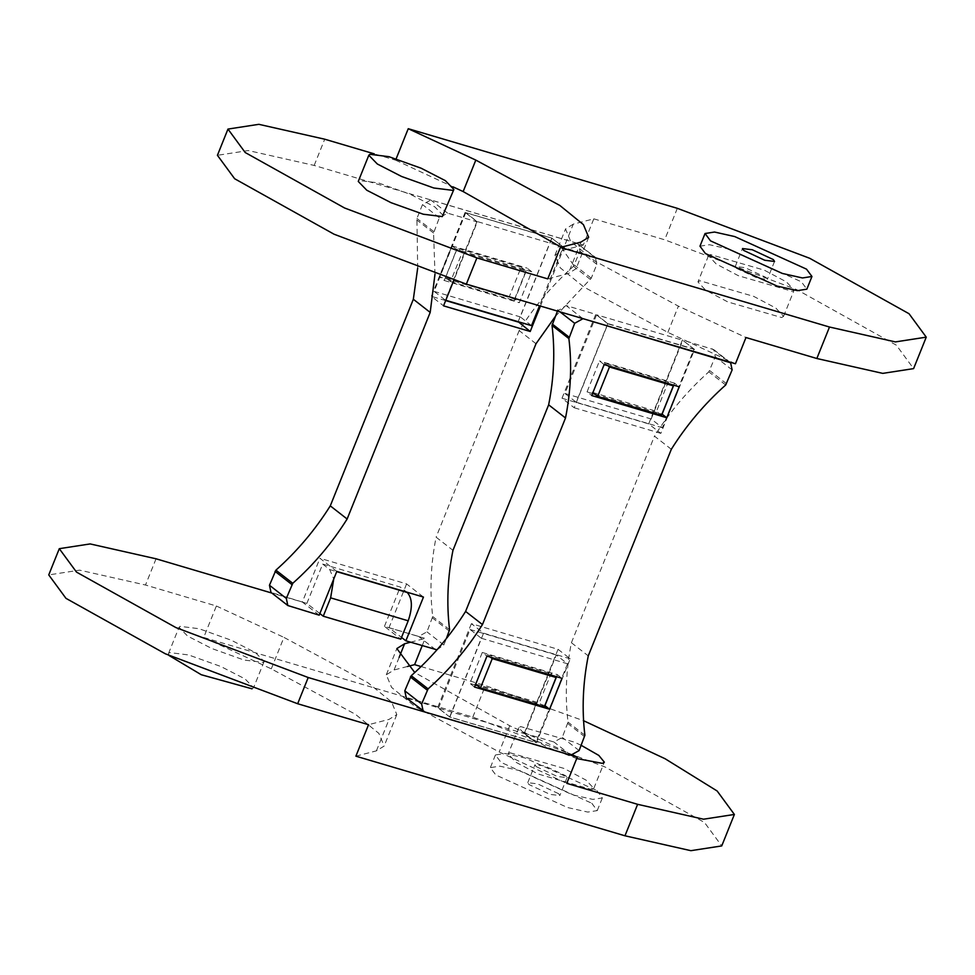 <?xml version="1.0" encoding="UTF-8"?>
<svg xmlns="http://www.w3.org/2000/svg" width="975" height="975" viewBox="0 0 975 975"><rect width="100%" height="100%" fill="white"/><g stroke="black" fill="none" stroke-linecap="round" stroke-linejoin="round"><path stroke-width="0.73" stroke-dasharray="4.88 3.66" d="M591.788 803.254L597.248 810.603L587.779 812.078L567.584 807.544L495.8 774.979L490.352 767.63L499.809 766.155L520.004 770.689L591.788 803.254M596.883 790.579L602.343 797.928L592.873 799.402L572.678 794.869L500.906 762.304L495.446 754.955L504.904 753.468L525.098 758.002L596.883 790.579M558.602 793.687L537.554 783.851L527.768 782.669L528.986 784.546L550.034 794.381L559.833 795.563L558.602 793.687M536.189 766.618L557.249 776.453L567.036 777.636L565.805 775.771L544.757 765.936L534.97 764.753L536.189 766.618M355.887 756.173L376.411 750.86L384.162 746.046L378.909 733.419L355.375 714.261L271.294 668.85L203.714 637.467L216.365 605.999L145.507 585.024L79.621 570.156L48.75 574.909M319.849 613.555L306.869 603.428L271.867 593.068M422.224 645.657L425.137 638.418L384.442 626.377L400.822 639.161M573.373 755.308L509.73 725.741L414.765 672.531M410.548 642.208L425.137 638.418M524.648 733.675L535.884 742.438L449.694 716.942L438.457 708.167L524.648 733.675L556.274 654.993L567.511 663.768L535.884 742.438M399.128 657.406L394.071 669.971L386.307 674.785L391.572 687.399L415.106 706.57L499.188 751.969L566.755 783.352M407.477 666.486L394.071 669.971M509.73 725.741L499.188 751.969M263.092 662.415L264.127 661.489L255.596 652.702L231.368 640.258L199.156 628.729L180.082 626.352L179.047 627.278L187.578 636.053L211.807 648.509L244.018 660.038L263.092 662.415M252.013 688.813L253.585 687.716L245.054 678.929L220.825 666.486L188.614 654.944L169.54 652.58L168.504 653.506L168.87 655.395M421.066 666.559L485.465 685.608L583.586 720.72M203.714 637.467L472.814 717.088L605.134 767.02L704.511 822.486L721.732 845.922M271.294 668.85L283.944 637.382L368.026 682.78L391.56 701.951L396.813 714.578L389.062 719.379L368.538 724.705M216.365 605.999L283.944 637.382M376.411 750.86L389.062 719.379M510.096 752.797L563.964 768.422L586.085 780.134L593.812 788.397L591.898 789.592L538.042 773.967L515.909 762.255L508.194 753.98L510.096 752.797M581.21 745.339L574.507 742.194L520.638 726.57L518.737 727.764L526.451 736.027L548.584 747.74L576.737 758.55M544.294 706.875L539.26 702.938L551.07 673.567L554.153 675.98M475.666 684.255L487.22 654.688L490.315 657.089M487.22 654.688L551.07 673.567M475.422 684.048L539.26 702.938M438.457 708.167L470.084 629.497L481.321 638.259L449.694 716.942M481.321 638.259L567.511 663.768M470.084 629.497L556.274 654.993M306.869 603.428L322.688 564.086L400.25 587.048L407.27 592.52M384.442 626.377L400.25 587.048M322.688 564.086L329.708 569.571L333.742 579.016M736.503 268.357L757.551 278.18L767.337 279.362L766.106 277.497L745.058 267.662L735.272 266.48L736.503 268.357M735.443 363.76L667.863 332.378L583.781 286.967L560.247 267.808L554.994 255.182L562.746 250.368L573.288 224.14L593.812 218.827L583.269 245.054L314.182 165.433L248.296 150.552L217.425 155.305M396.143 158.803L395.594 160.168L374.327 153.879M562.746 250.368L583.269 245.054M694.017 349.062L682.78 340.299L596.59 314.803L607.827 323.566L694.017 349.062L662.391 427.745L651.154 418.97L682.78 340.299M563.148 246.98L551.911 238.205L465.733 212.708L476.97 221.471L563.148 246.98L539.504 305.784M573.288 224.14L565.537 228.954L570.789 241.581L594.323 260.739L678.405 306.15L745.985 337.533M667.863 332.378L678.405 306.15M443.345 215.67L434.813 206.883L410.597 194.439L378.385 182.898L359.312 180.533L358.264 181.46M593.812 218.827L664.682 239.789L797.002 289.733L896.378 345.187L913.599 368.623M699.965 246.188L709.422 244.713L729.617 249.247L801.401 281.812L806.861 289.161M395.594 160.168L453.034 186.859M561.198 247.211L576.042 268.747L568.279 273.561L547.755 278.887M580.929 242.092L568.279 273.561M781.658 317.545L783.571 316.351L775.856 308.088L753.724 296.376L699.867 280.751L697.954 281.933L705.668 290.209L727.801 301.921L781.658 317.545M607.827 323.566L576.201 402.236L564.964 393.473L596.59 314.803M564.964 393.473L651.154 418.97M576.201 402.236L662.391 427.745M592.898 392.633L604.451 363.066L668.302 381.956L671.653 384.564M592.642 392.438L656.492 411.328L668.302 381.956M661.525 415.253L656.492 411.328M604.451 363.066L607.815 365.686M521.162 267.162L526.195 271.099L514.386 300.471L509.352 296.534L521.162 267.162L457.324 248.272L462.357 252.208L450.548 281.58L445.514 277.643L457.324 248.272M445.514 277.643L509.352 296.534M450.548 281.58L514.386 300.471M462.357 252.208L526.195 271.099M531.521 325.65L520.284 316.887L551.911 238.205M476.97 221.471L445.343 300.154L434.107 291.379L465.733 212.708M434.107 291.379L520.284 316.887M710.409 254.524L708.496 255.718L716.211 263.981L738.343 275.693L792.2 291.318L794.113 290.136L786.398 281.86L764.266 270.148L710.409 254.524M449.828 717.088L483.563 633.165L471.388 623.671L558.053 649.313L524.318 733.237L536.494 742.731L449.828 717.088L437.653 707.594L406.295 697.942M558.053 649.313L570.229 658.807L536.494 742.731M471.388 623.671L437.653 707.594M570.229 658.807L483.563 633.165M474.545 687.046L469.865 683.402L482.296 652.458L486.988 656.102M482.296 652.458L557.371 674.663L562.051 678.32M557.371 674.663L556.554 676.687M544.818 705.571L477.457 685.644M475.361 685.023L469.865 683.402M562.014 398.251L648.68 423.893L660.843 433.388L694.578 349.477L607.913 323.834L574.178 407.745L562.014 398.251L595.749 314.328L566.085 305.553L557.432 311.086M648.68 423.893L682.415 339.97L694.578 349.477M607.913 323.834L595.749 314.328M660.843 433.388L574.178 407.745M604.171 364.601L599.479 360.945L587.048 391.889L591.727 395.545M587.048 391.889L592.544 393.522M594.957 394.241L662.001 414.07M673.737 385.186L674.554 383.163L679.234 386.807M674.554 383.163L599.479 360.945M671.324 449.292L654.469 436.142C669.581 412.096 687.716 390.658 708.837 371.841L715.284 356.74L713.773 349.623L682.415 339.97M524.318 733.237L553.983 742.012L562.258 737.417L568.035 722.122C564.915 696.126 566.036 669.667 571.411 642.732L654.469 436.142M571.411 642.732L588.266 655.882M336.789 571.423L319.934 558.273L406.599 583.915L423.455 597.066M319.203 615.176L302.348 602.026L319.934 558.273M406.599 583.915L389.013 627.668L401.517 637.431M540.43 306.065L563.952 247.565L551.777 238.071L465.112 212.428L477.287 221.922L453.814 280.312M518.042 321.982L551.777 238.071M465.112 212.428L431.377 296.339L443.552 305.845M445.673 300.568L431.377 296.339M439.554 276.839L451.998 245.895L456.678 249.539L444.247 280.483L439.554 276.839L514.629 299.045L519.309 302.701L531.753 271.757L527.061 268.101L514.629 299.045M444.247 280.483L519.309 302.701M451.998 245.895L527.061 268.101M531.753 271.757L456.678 249.539M434.984 274.17L433.582 233.037L439.347 217.742L447.622 213.147L477.287 221.922M417.678 268.137L416.922 218.449L422.492 204.592L430.767 199.997L576.761 243.189L595.311 257.205L563.952 247.565M302.348 602.026L270.977 592.386M389.013 627.668L418.665 636.443L426.952 631.849L432.717 616.553C429.597 590.57 430.731 564.111 436.105 537.176L452.961 550.327M436.971 649.825L443.808 644.999L446.392 638.552M536.006 343.724L519.151 330.574C534.276 306.528 552.398 285.102 573.532 266.285L579.979 251.184L578.455 244.067M555.214 316.595L591.264 278.192L596.834 264.335L595.311 257.205M519.151 330.574L436.105 537.176M156.049 558.797L145.507 585.024M472.814 717.088L485.465 685.608M329.708 569.571L336.704 571.643M314.182 165.433L324.724 139.206M677.332 208.321L664.682 239.789M725.693 384.991L708.837 371.841M726.57 383.76L709.715 370.61M732.14 369.891L715.284 356.74M728.922 361.896L712.067 348.758M570.838 755.162L553.983 742.012M579.113 750.567L562.258 737.417M584.683 736.71L567.828 723.56M584.89 735.26L568.035 722.122M424.856 711.969L408.001 698.819M559.979 311.842L557.81 310.147M582.94 318.703L566.085 305.553M433.778 231.599L416.922 218.449M433.582 233.037L416.727 219.887M439.347 217.742L422.492 204.592M447.622 213.147L430.767 199.997M289.538 606.401L272.683 593.251M449.572 629.704L432.717 616.553M435.52 649.594L418.665 636.443M443.808 644.999L426.952 631.849M449.378 631.142L432.522 617.992M590.387 279.435L573.532 266.285M591.264 278.192L574.409 265.042M596.834 264.335L579.979 251.184M593.617 256.34L576.761 243.189M597.248 810.603L602.343 797.928M567.036 777.636L559.833 795.563M386.307 674.785L396.849 648.558M264.127 661.489L253.585 687.716M396.813 714.578L384.162 746.046M593.812 788.397L604.354 762.182M495.446 754.955L490.352 767.63M527.768 782.669L534.97 764.753M168.504 653.506L179.047 627.278M518.737 727.764L508.194 753.98M774.54 261.446L767.337 279.362M554.994 255.182L565.537 228.954M588.693 237.278L576.042 268.747M783.571 316.351L794.113 290.136M735.272 266.48L742.475 248.552M708.496 255.718L697.954 281.933M713.773 349.623L730.628 362.773"/><path stroke-width="1.46" d="M271.867 593.068L156.049 558.797L90.163 543.928L59.292 548.681L76.513 572.118L175.89 627.571L308.21 677.515L577.298 757.136L566.755 783.352L637.626 804.326L703.511 819.207L734.382 814.454L721.732 845.922L690.861 850.675L624.975 835.794L355.887 756.173L368.538 724.705L297.668 703.743L165.348 653.798L65.971 598.345L48.75 574.909L59.292 548.681M407.477 666.486L414.594 664.645L422.224 645.657M406.77 592.13L407.27 592.52C412.388 598.26 412.693 607.693 408.208 620.807L400.822 639.161L323.261 616.212L319.849 613.555M577.298 757.136L573.373 755.308M414.765 672.531L396.849 648.558L404.613 643.744L410.548 642.208M404.613 643.744L399.128 657.406M168.87 655.395L201.264 674.724L252.013 688.813M414.594 664.645L421.066 666.559M583.586 720.72L665.06 758.721L717.161 791.005L734.382 814.454M576.737 758.55L602.44 763.364L604.354 762.182L598.833 755.43L581.21 745.339M554.153 675.98L556.103 677.503L544.294 706.875L480.456 687.984L475.422 684.048M490.315 657.089L492.253 658.612L480.456 687.984M492.253 658.612L556.103 677.503M323.261 616.212L330.635 597.858L408.208 620.807M333.742 579.016L330.635 597.858M710.519 240.862L705.059 233.512L714.529 232.038L734.723 236.572L806.496 269.137L811.956 276.486L802.498 277.96L782.303 273.439L710.519 240.862M743.706 250.429L764.753 260.264L774.54 261.446L773.321 259.569L752.261 249.746L742.475 248.552L743.706 250.429M374.327 153.879L324.724 139.206L258.838 124.325L227.967 129.078L245.188 152.514L344.565 207.98L476.885 257.912L547.755 278.887L560.406 247.418L580.929 242.092L588.693 237.278L583.428 224.652L559.894 205.493L475.812 160.095L408.245 128.7L677.332 208.321L809.652 258.265L909.029 313.718L926.25 337.155L895.379 341.908L829.493 327.027L560.406 247.418M227.967 129.078L217.425 155.305L234.646 178.742L334.023 234.195L466.342 284.139L735.443 363.76L745.985 337.533L816.843 358.508L882.728 373.376L913.599 368.623L926.25 337.155M452.851 190.369L453.887 189.442L445.356 180.655L421.139 168.212L388.928 156.683L369.854 154.306L368.806 155.232L377.337 164.007L401.566 176.463L433.778 187.992L452.851 190.369M368.806 155.232L358.264 181.46L366.795 190.235L391.024 202.678L423.235 214.22L442.309 216.584L453.887 189.442M396.143 158.803L408.245 128.7M811.956 276.486L806.861 289.161L797.404 290.647L777.209 286.114L705.425 253.537L699.965 246.188L705.059 233.512M453.034 186.859L463.162 191.563L561.198 247.211M475.812 160.095L463.162 191.563M671.653 384.564L673.335 385.881L661.525 415.253L597.675 396.362L592.642 392.438M607.815 365.686L609.485 366.99L597.675 396.362M609.485 366.99L673.335 385.881M539.504 305.784L531.521 325.65L445.343 300.154M486.988 656.102L474.545 687.046L549.607 709.264L562.051 678.32L486.988 656.102M556.554 676.687L544.928 705.608L549.607 709.264M477.457 685.644L475.361 685.023M591.727 395.545L604.171 364.601L679.234 386.807L666.79 417.763L591.727 395.545M662.001 414.07L666.79 417.763M592.544 393.522L594.957 394.241M662.11 414.107L673.737 385.186M729.727 362.066L730.628 362.773L732.14 369.891L725.693 384.991C704.572 403.808 686.437 425.234 671.324 449.292L588.266 655.882C582.892 682.817 581.77 709.276 584.89 735.26L579.113 750.567L570.838 755.162L424.856 711.969L406.295 697.942L404.783 690.824L411.231 675.724C432.352 656.906 450.474 635.481 465.599 611.435L482.454 624.573L565.512 417.982L548.645 404.832C554.019 377.898 555.153 351.439 552.033 325.455L557.81 310.147M465.599 611.435L548.645 404.832M730.628 362.773L582.794 318.593M423.15 711.092L421.639 703.974L428.086 688.874C449.207 670.057 467.33 648.631 482.454 624.573M565.512 417.982C570.875 391.048 572.008 364.589 568.888 338.605L574.665 323.298L582.94 318.703M347.137 519.017L330.281 505.867L413.339 299.264L430.194 312.414L347.137 519.017C332.024 543.063 313.901 564.488 292.768 583.306L286.321 598.406L287.832 605.536L319.203 615.176L336.789 571.423L423.455 597.066L405.868 640.819L436.971 649.825M401.517 637.431L405.868 640.819M453.814 280.312L443.552 305.845L530.217 331.488L540.43 306.065M530.217 331.488L518.164 321.689M518.042 321.982L445.673 300.568M430.194 312.414L434.984 274.17M413.339 299.264L417.678 268.137M287.832 605.536L270.977 592.386L269.466 585.256L275.913 570.156C297.046 551.338 315.169 529.913 330.281 505.867M446.392 638.552L449.572 629.704C446.452 603.72 447.586 577.261 452.961 550.327L536.006 343.724L555.214 316.595M308.21 677.515L297.668 703.743M624.975 835.794L637.626 804.326M336.704 571.643L407.27 592.52M466.342 284.139L476.885 257.912M829.493 327.027L816.843 358.508M421.639 703.974L404.783 690.824M427.208 690.105L410.353 676.955M428.086 688.874L411.231 675.724M569.095 337.155L552.24 324.005M568.888 338.605L552.033 325.455M574.665 323.298L559.979 311.842M292.768 583.306L275.913 570.156M286.321 598.406L269.466 585.256M291.891 584.549L275.035 571.399"/></g></svg>
